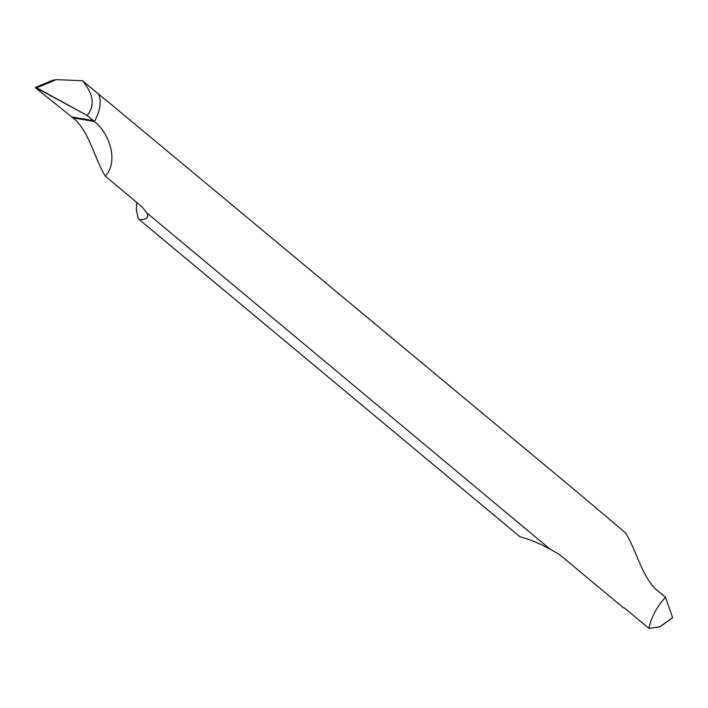 <?xml version="1.0" encoding="UTF-8"?>
<svg xmlns="http://www.w3.org/2000/svg" width="708" height="708" viewBox="0 0 708 708"><rect width="100%" height="100%" fill="white"/><g stroke="black" fill="none" stroke-linecap="round" stroke-linejoin="round"><path stroke-width="1.06" d="M82.553 80.747C93.642 94.385 95.164 105.943 87.128 115.431L35.4 87.429L52.348 80.349L56.339 79.632L82.553 80.747L107.404 101.439A35.816 20.187 129.8 0 0 107.209 101.094L580.525 494.821L625.562 532.92C637.067 551.151 642.758 580.356 659.29 592.083L665.476 597.242L672.6 617.562L659.679 626.899L648.882 628.368L624.04 607.676A35.816 20.187 -50.2 0 1 623.527 607.898L559.17 554.284L550.045 549.151L147.167 213.205M136.848 202.461L136.29 209.878L138.113 217.701L139.228 219.604C145.901 219.958 148.618 217.984 147.37 213.692L142.246 206.957L105.165 176.071C118.82 162.504 109.899 133.44 94.376 121.502A35.816 20.187 -50.2 0 0 98.306 93.863A35.816 20.187 -50.2 0 1 94.376 121.502L72.959 117.9L71.844 116.979L72.959 117.9L94.376 121.502L87.128 115.431L36.719 87.836L56.339 79.632M36.719 87.836L35.763 88.075L71.844 116.979L93.314 120.59L87.128 115.431M105.165 176.071C94.252 157.84 88.668 129.936 72.924 117.891L94.376 121.502L93.314 120.59M648.882 628.368C651.378 617.013 656.9 606.632 665.476 597.242M139.228 219.604L520.017 536.823C528.823 539 538.832 543.107 550.045 549.151M660.431 626.35L659.679 626.899M35.763 88.075L71.844 116.979M660.095 626.722L672.573 617.721"/></g></svg>
